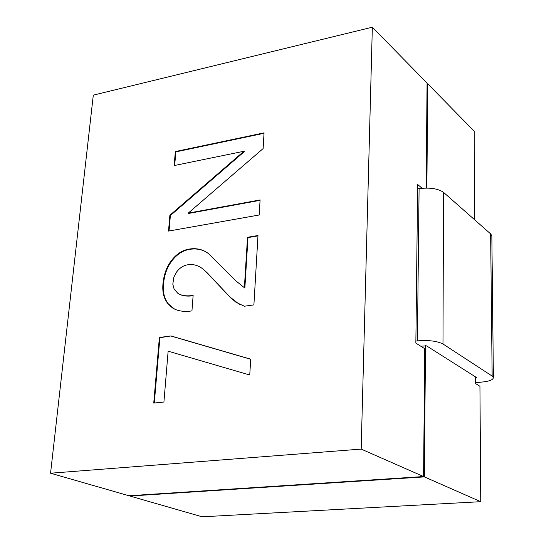 <?xml version="1.0" encoding="UTF-8"?>
<svg xmlns="http://www.w3.org/2000/svg" width="544" height="544" viewBox="0 0 544 544"><rect width="100%" height="100%" fill="white"/><g stroke="black" fill="none" stroke-linecap="round" stroke-linejoin="round"><path stroke-width="0.82" d="M193.113 295.752C187.32 296.534 182.73 295.997 179.35 294.148M200.212 267.152L202.912 268.879L207.495 273.102L230.017 297.038L239.741 304.647M257.972 235.906L247.989 237.592L244.854 288.089L236.021 280.976L208.359 253.524C202.844 249.336 196.364 247.867 188.931 249.118C182.322 250.247 176.542 253.987 171.598 260.338C166.654 266.689 163.764 274.666 162.928 284.267C162.248 292.142 163.914 298.636 167.94 303.749L172.326 307.809C177.174 311.025 183.716 312.059 191.944 310.916L193.14 295.412C186.449 296.392 181.336 295.664 177.786 293.23L174.162 289.265L172.808 284.254L173.815 277.277L176.793 271.728C179.86 267.791 183.491 265.486 187.687 264.799C192.909 263.949 197.819 265.22 202.416 268.6L207.495 273.102M206.054 251.954C201.178 249.213 195.636 248.363 189.428 249.404C182.818 250.532 177.045 254.266 172.101 260.617C167.164 266.968 164.274 274.938 163.438 284.532C162.758 292.4 164.431 298.894 168.45 304.008L174.57 309.08M206.999 272.823L230.017 297.038M229.527 296.766L236.042 302.301L244.338 306.224L253.898 304.878L257.992 235.518L247.513 237.293L247.989 237.592M247.513 237.293L244.372 287.817M93.296 95.146L50.558 473.212L361.175 449.099L372.341 27.2L93.296 95.146M260.093 199.934L188.217 213.126L263.126 148.58L264.051 132.852L175.345 151.558L174.148 165.566L243.889 151.273L169.878 215.247L168.518 231.084L259.202 214.996L260.093 199.934M170.979 335.947L159.378 337.484L153.741 403.084L163.921 402.023L168.137 351.186L249.757 375.006L250.696 359.176L170.979 335.947L159.895 337.722L154.299 403.029M50.558 473.212L128.935 495.747L423.586 476.544L424.721 348.684L415.847 343.114L417.663 184.484L422.035 188.251M361.175 449.099L423.586 476.544M372.341 27.2L427.074 83.096L426.142 188.027M188.217 213.126L188.714 213.425L260.066 200.342M169.878 215.247L170.374 215.546L169.048 230.989M243.889 151.273L244.358 151.606L170.374 215.546M175.345 151.558L175.834 151.885L174.672 165.464M264.024 133.3L175.834 151.885M159.378 337.484L159.895 337.722M250.689 359.271L171.496 336.192M425.496 345.664L424.368 476.891L129.921 496.033L129.955 495.679M427.06 83.953L427.761 83.803L426.863 188.027M129.921 496.033L202.15 516.8L480.746 501.684L424.368 476.891M475.633 376.972L475.674 383.636L479.937 386.288L480.746 501.684M427.761 83.803L474.205 131.233L474.722 219.858M491.851 236.613L491.844 235.736L490.64 233.893L443.523 192.345C437.886 188.544 429.74 187.313 419.091 188.652L417.608 188.918M475.667 382.69L482.419 382.017C489.627 381.228 493.286 379.712 493.394 377.461L492.143 376.06L442.979 343.985C437.077 341.02 428.556 339.986 417.418 340.891L415.868 341.074M420.73 346.181L426.584 345.875L476.666 377.624L475.64 378.046M188.931 249.118L189.428 249.404M171.598 260.338L172.101 260.617M162.928 284.267L163.438 284.532M167.94 303.749L168.45 304.008M490.64 233.893L492.143 376.06M443.523 192.345L442.979 343.985M419.091 188.652L417.418 340.891M476.061 377.244L476.068 377.998M202.416 268.6L202.912 268.879M236.042 302.301L236.531 302.566M172.326 307.809L172.842 308.067M491.844 235.736L493.394 377.461"/></g></svg>
